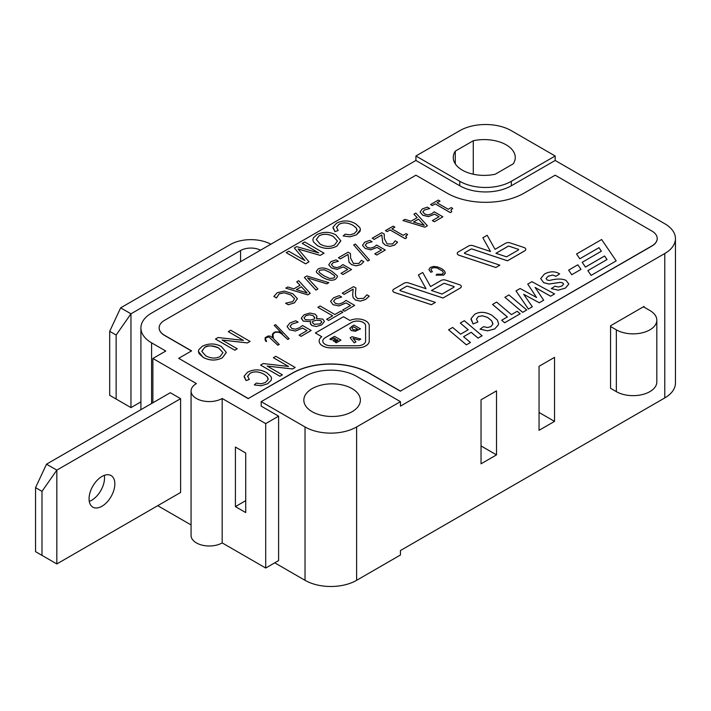 <?xml version="1.0" encoding="UTF-8"?>
<svg xmlns="http://www.w3.org/2000/svg" width="711" height="711" viewBox="0 0 711 711"><rect width="100%" height="100%" fill="white"/><g stroke="black" fill="none" stroke-linecap="round" stroke-linejoin="round"><path stroke-width="1.07" d="M616.348 391.645A23.703 13.687 -0 0 0 642.184 394.605A23.703 13.687 -0 0 0 656.822 381.967L656.822 320.181A23.703 13.687 180 0 1 642.184 332.819A23.703 13.687 180 0 1 616.348 329.851L616.348 391.645L610.553 388.295L610.553 326.509L616.348 329.851M643.428 306.779L649.872 310.503A23.703 13.687 180 0 1 656.822 320.181M180.603 398.675L56.827 470.14L46.508 464.185L170.293 392.721L180.603 398.675L180.603 492.474L56.827 563.939L41.993 555.38L41.993 491.354L56.827 470.14L56.827 563.939M114.844 483.915A18.237 10.532 -60 0 1 106.89 502.259A18.237 10.532 -60 0 1 92.839 507.147A18.237 10.532 -60 0 1 92.839 486.093A18.237 10.532 -60 0 1 111.067 475.561A18.237 10.532 -60 0 1 114.844 483.915M46.508 464.185L35.55 487.63L35.55 551.656L41.993 555.38M104.313 475.357A18.237 10.532 -60 0 1 104.535 477.961A18.237 10.532 -60 0 1 89.275 501.397M41.993 491.354L35.55 487.63M152.883 402.773L152.883 358.477L165.779 351.03L151.594 342.844A36.465 21.054 180 0 1 140.911 327.958A36.465 21.054 180 0 1 151.594 313.071L415.917 160.464L415.917 155.993L459.759 130.682A36.465 21.054 180 0 1 511.333 130.682L555.175 155.993L555.175 160.464L664.767 223.734A36.465 21.054 180 0 1 675.45 238.629A36.465 21.054 180 0 1 664.767 253.516L400.444 406.123L400.444 401.653L356.611 426.964A36.465 21.054 180 0 1 305.028 426.964L261.195 401.653L261.195 406.123L278.596 416.166L265.71 423.614L222.188 398.489A18.237 10.532 180 0 1 202.315 400.773A18.237 10.532 180 0 1 191.063 391.041A18.237 10.532 180 0 1 196.405 383.602L152.883 358.477M157.718 505.69L191.063 524.94M260.528 250.174A14.584 8.425 0 0 0 240.567 250.539L130.966 313.809L120.648 307.854L230.248 244.584A29.178 16.842 180 0 1 270.855 244.211M130.966 407.607L116.142 399.049L116.142 335.032L130.966 313.809L130.966 407.607L140.911 401.866M120.648 307.854L109.69 331.308L109.69 395.325L116.142 399.049M109.69 331.308L116.142 335.032M481.036 400.533L481.036 399.795L496.509 390.863L496.509 454.88L481.036 463.812L481.036 400.533M539.054 366.289L554.527 357.357L554.527 421.383L539.054 430.315L539.054 366.289M446.864 193.063A54.703 31.586 0 0 0 524.229 193.063L555.175 175.199L651.871 231.031A18.237 10.532 180 0 1 657.213 238.478A18.237 10.532 180 0 1 651.871 245.917L400.444 391.086L369.498 373.213A54.703 31.586 0 0 0 292.141 373.213L248.299 398.524L178.674 358.326L191.57 350.887L164.49 335.254A18.237 10.532 180 0 1 159.148 327.807A18.237 10.532 180 0 1 164.49 320.359L415.917 175.199L446.864 193.063M430.928 269.593L431.933 268.207L434.181 267.603L437.132 268.011L442.535 271.069L443.397 272.704M430.67 272.224L432.386 271.735L430.937 269.7L431.933 268.171L434.181 267.576L437.132 267.985L442.535 271.042L443.397 272.748L442.242 274.242L436.963 274.179L436.11 275.139L443.682 275.121L445.255 273.326L444.615 271.033L441.673 268.669L437.7 266.972L433.754 266.412L430.359 267.389L428.911 269.531L430.67 272.224L432.386 271.7M442.997 298.033L460.257 288.062A3.644 2.106 0 0 0 461.332 286.577A3.644 2.106 0 0 0 461.332 286.56L461.332 286.542A3.644 2.106 0 0 0 459.502 284.72L445.593 280.098A3.644 2.106 0 0 0 441.193 280.436L430.573 286.56L422.707 272.491L418.361 274.997L426.031 288.719L408.505 282.898A3.644 2.106 0 0 0 404.106 283.227L393.841 289.164A3.644 2.106 0 0 0 392.774 290.648A3.644 2.106 0 0 0 392.774 290.675A3.644 2.106 0 0 0 394.596 292.505L431.39 304.726L435.399 302.388L400.417 290.763A0.915 0.524 180 0 1 400.231 289.964L406.496 286.346A0.915 0.524 180 0 1 407.59 286.266L442.997 298.033L460.257 288.035A3.644 2.106 0 0 0 461.332 286.542M418.361 274.997L426.013 288.71M571.76 274.739L580.994 269.38L577.874 264.794L568.64 270.127L571.76 274.739L580.994 269.38M599.026 247.686L601.355 251.232L582.202 262.297L585.446 267.087L604.599 256.022L606.998 259.559L587.864 270.615L591.108 275.406L616.188 260.893L601.639 239.518L576.559 253.996L579.794 258.786L599.026 247.686L601.337 251.241M495.86 267.505L499.869 265.167L464.887 253.543A0.915 0.524 180 0 1 464.701 252.716L470.966 249.099A0.915 0.524 180 0 1 472.06 249.046L507.467 260.813L524.727 250.841A3.644 2.106 0 0 0 525.793 249.357A3.644 2.106 0 0 0 525.793 249.339A3.644 2.106 0 0 0 523.971 247.499L510.054 242.878A3.644 2.106 0 0 0 505.663 243.215L495.043 249.339L487.177 235.27L482.831 237.776L490.501 251.498L472.975 245.677A3.644 2.106 0 0 0 468.576 246.006L458.311 251.943A3.644 2.106 0 0 0 457.244 253.427A3.644 2.106 0 0 0 457.244 253.454A3.644 2.106 0 0 0 459.066 255.285L495.86 267.505L499.869 265.167M482.831 237.776L490.483 251.49M464.434 253.098A0.915 0.524 180 0 1 464.701 252.743L470.966 249.126A0.915 0.524 180 0 1 472.06 249.019L507.467 260.777L524.727 250.814A3.644 2.106 0 0 0 525.793 249.321L525.793 249.321M560.446 282.383L562.65 282.871L563.601 284.169L561.85 286.018L558.428 287.013L554.998 286.204L551.309 288.568L558.215 290.15L565.405 288.088L568.8 284.045L566.009 280.33C561.806 278.561 556.286 278.614 549.47 280.507L547.097 279.983L546.066 278.516L548.163 276.241L552.607 275.033L556.002 276.25L559.646 273.904C555.122 271.087 550.047 271.131 544.422 274.046L540.724 278.552L543.604 282.631L548.839 284.045L560.446 282.383L562.65 282.898L563.601 284.16M546.066 278.481L548.163 276.277L552.607 275.059L556.002 276.286L559.646 273.904M551.309 288.568L558.215 290.177L565.405 288.115L568.8 284.08M523.687 294.301L539.276 302.779L543.675 300.211L535.116 287.44L550.625 296.203L554.598 293.936L531.926 281.68L527.749 284.098L536.592 297.491L520.114 288.506L516.008 290.879L528.389 309.072L532.326 306.761L523.66 294.256L539.276 302.753L543.675 300.211M527.749 284.098L536.556 297.474M535.152 287.493L550.625 296.229L554.598 293.901M504.899 297.287L522.692 312.36L526.744 309.987L508.952 294.949L504.899 297.287L522.692 312.325L526.744 309.987M492.545 304.415L507.37 316.946L501.673 320.234L504.641 322.75L520.185 313.773L517.208 311.267L511.431 314.609L496.607 302.077L492.545 304.45L507.343 316.964M501.673 320.234L504.641 322.776L520.185 313.773M487.702 317.506L491.648 320.794L492.865 324.163L490.866 326.633L487.55 327.549L483.542 326.669L480.067 329.157L487.595 330.811L494.687 328.917L498.304 324.963L498.544 323.469L497.353 320.003L491.879 315.257C485.506 311.756 479.783 311.418 474.726 314.244L471.064 318.608L473.099 323.94L477.881 322.003L476.468 319.186L478.227 316.608L482.493 315.808L487.702 317.479L491.648 320.768L492.919 323.638M470.993 319.239L473.099 323.967L477.881 321.976M480.067 329.157L487.595 330.846L494.687 328.944L498.304 324.927L498.544 323.452M466.389 344.862L470.442 342.489L463.563 336.685L471.18 332.313L478.068 338.125L482.12 335.779L464.327 320.714L460.275 323.052L468.22 329.771L460.604 334.17L452.649 327.451L448.597 329.797L466.389 344.862L470.442 342.489M460.275 323.052L468.202 329.78M352.647 294.47L353.065 297.554L355.456 300.042L360.281 301.135L365.578 299.518L369.258 296.194L366.894 294.798L363.677 298.344L357.633 298.629L355.767 296.62L355.402 293.021L355.962 288.008L353.598 286.64L342.24 293.199L344.177 294.318L353.207 289.11L352.647 294.71M342.24 293.199L344.177 294.354L353.207 289.137M330.588 301.393L333.041 304.681L338.978 305.899L346.079 302.913L350.541 305.481L342.622 310.058L344.595 311.222L354.673 305.401L346.044 300.389L342.96 302.637L338.88 304.095L335.343 303.339L333.601 301.188L335.476 298.967L341.635 297.038L339.271 295.643L333.495 297.838L330.588 301.393L333.041 304.655L338.978 305.934L346.079 302.939L350.514 305.499M317.87 307.303L332.641 315.8L326.651 319.257L328.633 320.439L342.853 312.227L340.871 311.054L334.872 314.511L320.101 305.979L317.87 307.268L332.624 315.817M310.28 323.167L311.925 325.594L316.493 326.5L321.701 324.883L324.438 321.434L322.794 319.115L316.359 318.475L316.866 316.111L315.142 314.182L309.934 313.036L304.175 314.733L301.357 318.021L303.268 321.114L310.698 321.665L310.414 323.869L311.925 325.567L316.493 326.473L321.701 324.856L324.438 321.443M316.377 318.484L316.955 316.786M301.082 336.347L311.16 330.491L302.531 325.514L299.447 327.762L295.376 329.211L291.83 328.464L290.088 326.305L291.963 324.056L298.122 322.127L295.758 320.759L289.981 322.954L287.084 326.509L289.528 329.806L295.465 331.05L302.566 328.055L307.001 330.624L299.109 335.183L301.082 336.347L311.16 330.491M290.088 326.34L291.963 324.083L298.122 322.127M281.458 333.752L287.751 339.467L289.155 338.747L275.637 324.687L275.13 324.856L274.224 325.38L282.667 334.152L279.094 331.895L275.219 331.895L273.291 333.006L272.331 334.632L272.624 337.832L270.073 336.054L268.011 336.054L265.141 337.707L265.123 339.902L266.056 341.484L266.616 341.387L265.754 339.84L265.718 337.858L268.9 336.907L277.805 345.208L279.236 344.506L273.415 338.605L272.962 334.721L273.815 333.219L275.495 332.25L278.854 332.25L281.458 333.717L287.751 339.431L289.155 338.747M265.718 337.894L268.9 336.907L277.805 345.182L279.236 344.471M265.123 339.902L266.056 341.511L266.616 341.387M272.331 334.632L272.615 337.823M274.224 325.38L282.516 334.028M267.256 366.103L292.55 368.991L295.172 367.471L275.832 356.282L273.38 357.722L288.506 366.449M273.38 357.695L288.568 366.458L263.212 363.561L260.59 365.081L279.93 376.279L282.374 374.83L267.194 366.067L292.55 368.965L295.172 367.445M247.597 376.519L250.032 373.337C254.138 371.089 258.866 371.418 264.225 374.333L267.336 376.857L268.1 379.701L265.434 382.465L261.248 383.771L256.227 383.122L254.307 384.927L261.213 385.735L267.576 383.771L271.104 380.385L271.558 378.59L270.971 376.51L266.856 372.795C260.564 369.151 254.147 368.947 247.615 372.191L244.166 376.101L246.086 380.581L249.294 379.478L247.632 376.181L250.032 373.364C254.138 371.115 258.866 371.453 264.225 374.359L267.336 376.821L268.216 378.91M254.307 384.927L261.213 385.762L267.576 383.798L271.104 380.412L271.558 378.59M222.125 340.054L247.419 342.933L250.041 341.422L230.702 330.224L228.258 331.664L243.375 340.4M228.258 331.637L243.438 340.4L218.081 337.512L215.46 339.058L234.799 350.221L237.243 348.808L222.063 340.009L247.419 342.906L250.041 341.387M222.356 357.793L226.311 352.345L221.352 346.497C215.229 343.244 208.901 343.155 202.351 346.213L198.858 349.616L198.405 351.438L203.079 357.34C209.656 360.788 216.082 360.939 222.356 357.793L226.311 352.54M430.599 204.537L432.306 205.559L435.203 203.879L450.312 212.607L451.787 211.754L450.898 210.065L452.765 208.456L451.227 207.576L448.277 209.283L437.043 202.795L439.993 201.089L438.287 200.102L430.599 204.537L432.306 205.523L435.203 203.853L450.312 212.571L451.787 211.718M437.069 202.804L439.993 201.089M450.898 210.101L452.765 208.456M420.085 212.109L422.778 215.229L428.431 216.642L434.608 214.153L439.069 216.731L432.35 220.606L434.314 221.779L442.873 216.811L434.234 211.825L431.693 213.762L428.12 214.926L424.743 214.082L422.841 211.842M434.608 214.18L439.043 216.739M422.849 212.038L424.289 210.047L429.72 208.536L427.355 207.141L422.307 208.918L420.085 212.074L422.778 215.193L428.431 216.606L434.608 214.153M413.918 214.198L417.17 217.664L410.985 221.228L404.95 219.344L402.941 220.534L424.894 227.218L427.409 225.76L415.828 213.06L413.918 214.171L417.153 217.673M405.172 238.665L406.648 237.812L405.759 236.132L407.625 234.55L406.088 233.635L403.137 235.341L391.903 228.853L394.854 227.147L393.147 226.16L385.451 230.604L387.166 231.59L390.063 229.946L405.172 238.665L406.648 237.785M385.451 230.604L387.166 231.617L390.063 229.911L405.172 238.638M391.921 228.871L394.854 227.182M405.679 236.532L407.625 234.523M385.318 245.153L389.93 246.379L394.596 245.117L397.565 242.202L395.2 240.807L392.703 243.935L387.148 243.935L384.349 238.638L384.207 234.052L381.843 232.684L372.209 238.247L374.155 239.367L381.798 234.986L382.776 242.753L385.318 245.153L389.93 246.344L394.596 245.091L397.565 242.175M372.209 238.247L374.155 239.403L381.798 234.95L382.776 242.718L385.318 245.117M365.267 245.251L366.707 243.26L372.137 241.749L369.773 240.38L364.725 242.158L362.503 245.348L365.205 248.468L370.858 249.881L377.026 247.392L381.487 249.97L374.768 253.854L376.741 255.018L385.291 250.05L376.652 245.064L374.11 247.01L370.538 248.166L367.16 247.321L365.258 245.082M377.026 247.428L381.46 249.988M365.267 245.286L366.707 243.286L372.137 241.749M353.714 244.975L367.8 261.044L369.489 260.039L355.367 244.024L353.714 244.975L367.8 261.017L369.489 260.039M338.454 257.738L340.4 258.884L348.043 254.476L349.012 262.235L351.563 264.608L356.175 265.861L360.841 264.608L363.81 261.692L361.437 260.297L358.948 263.425L353.394 263.425L350.594 258.12L350.452 253.543L348.088 252.174L338.454 257.738L340.4 258.857L348.043 254.44L349.012 262.208L351.563 264.643L356.175 265.834L360.841 264.581L363.81 261.666M341.013 273.335L342.978 274.508L351.536 269.54L342.898 264.554L340.356 266.501L336.783 267.656L333.406 266.812L331.513 264.741L332.952 262.777L338.383 261.266L336.019 259.87L330.971 261.648L328.749 264.803L331.45 267.931L337.094 269.345L343.271 266.918L347.706 269.478L341.013 273.335L342.978 274.473L351.536 269.54M328.749 264.839L331.45 267.958L337.094 269.371L343.271 266.883L347.732 269.46M316.297 271.46L316.546 272.446L321.976 276.961C327.744 280.374 332.295 281.112 335.619 279.165L337.467 276.792L337.218 275.752L331.806 271.247C326.002 267.816 321.452 267.078 318.146 269.051L316.297 271.424L316.546 272.411L321.976 276.935C327.744 280.347 332.295 281.076 335.619 279.139L337.467 276.792M304.352 277.423L315.933 290.124L317.861 288.977L307.552 277.868L326.811 283.813L328.82 282.685L306.868 275.966L304.352 277.423L315.933 290.097L317.861 288.977M307.596 277.903L326.811 283.84L328.82 282.649M285.786 288.142L307.73 294.861L310.254 293.376L298.673 280.703L296.763 281.805L299.998 285.307L293.83 288.87L287.795 286.986L285.786 288.142L307.73 294.825L310.254 293.376M294.558 298.673L292.754 301.633L285.591 303.197L288.239 304.726L294.532 302.797L297.331 298.584L292.808 293.741L284.32 291.092L277.183 292.763L273.868 296.434L276.481 297.971L279.201 293.856L284.284 292.799L290.835 294.914L294.558 298.673L290.835 294.878L284.284 292.772L279.201 293.821L276.615 297.669M285.591 303.197L288.239 304.752L294.532 302.824L297.331 298.62M297.376 299.1L297.331 298.584M353.091 225.414L356.202 227.902L356.966 230.746L354.3 233.519L350.114 234.817L345.093 234.177L343.173 235.981L350.079 236.781L356.442 234.817L359.97 231.439L360.424 229.644L359.837 227.564L355.722 223.849C349.421 220.197 343.013 220.001 336.481 223.245L333.032 227.156L334.952 231.635L338.16 230.524L336.499 227.236L338.898 224.418C343.004 222.17 347.732 222.507 353.091 225.414L356.202 227.875L357.082 229.964M343.173 235.981L350.079 236.816L356.442 234.852L360.424 229.644M336.836 246.166L340.782 240.718L335.832 234.87C329.708 231.617 323.372 231.528 316.83 234.594L313.338 237.989L312.876 239.847L313.489 241.989L317.55 245.713C324.127 249.161 330.562 249.312 336.836 246.166L340.791 240.913M318.599 252.867L302.237 243.393L318.706 252.894L296.638 246.628L294.336 247.952L304.823 260.528M298.122 249.01L320.19 255.391L324.038 253.169L304.699 241.971L302.237 243.393M294.336 247.952L304.877 260.555L288.693 251.214L286.231 252.663L305.57 263.834L309.001 261.844L298.122 248.983L320.19 255.356L324.038 253.134M321.772 336.73L315.346 332.988L321.79 336.712A11.856 6.843 0 0 0 319.141 341.022L319.141 341.058A11.856 6.843 0 0 0 319.141 341.058A11.856 6.843 0 0 0 330.997 347.901L357.402 347.901A11.856 6.843 0 0 0 369.249 341.058L369.249 325.807M431.488 290.532L443.575 283.547A0.915 0.524 180 0 1 444.677 283.467L453.68 286.462A0.915 0.524 180 0 1 453.867 287.253L442.091 294.052L431.453 290.523L443.575 283.52A0.915 0.524 180 0 1 444.677 283.44L453.68 286.426A0.915 0.524 180 0 1 454.133 286.889M495.958 253.312L508.045 246.326A0.915 0.524 180 0 1 509.147 246.246L518.15 249.241A0.915 0.524 180 0 1 518.603 249.677M313.036 315.631L314.555 317.222L314.431 318.981L310.529 320.021L305.375 319.63L304.024 317.906L305.828 315.755L309.481 314.786L313.036 315.604L314.697 317.95M316.511 320.243L320.794 320.599L321.71 322.154L320.057 323.887L314.129 324.278L312.707 322.954L312.707 321.212L316.511 320.217L320.794 320.572L321.754 321.852M201.826 351.172L204.564 347.51C207.123 345.199 211.825 345.368 218.686 348.035L222.961 352.647L220.143 356.504C215.717 358.788 210.918 358.548 205.746 355.802L201.835 351.394L204.564 347.475C208.838 345.208 213.549 345.386 218.686 348.008L222.961 352.638M413.535 222.019L418.53 219.139L424.236 225.316M318.937 271.504L320.012 270.153L324.252 269.789L329.86 272.393L334.419 275.672L334.845 276.703M296.38 289.653L301.375 286.773L307.081 292.959M316.306 239.545L319.043 235.883C323.318 233.617 328.029 233.795 333.166 236.407L337.432 241.029L334.623 244.877C330.197 247.161 325.389 246.93 320.226 244.175L316.306 239.527L319.043 235.848C323.318 233.59 328.029 233.759 333.166 236.381L337.432 241.011M322.785 341.04A8.203 4.737 180 0 1 325.194 337.707L351.598 322.456A8.203 4.737 180 0 1 360.539 321.434A8.203 4.737 180 0 1 365.605 325.807M334.126 338.072L335.716 338.96L332.926 340.569L334.17 341.289L336.961 339.68L338.072 340.32L335.068 342.053L336.312 342.809L340.978 340.089L334.526 336.365L329.868 339.085L331.113 339.805L334.126 338.072L335.69 338.969M332.926 340.569L334.17 341.324L336.961 339.707L338.045 340.338M354.256 342.871L355.962 341.858L352.994 338.347L359.073 340.054L360.815 339.049L352.016 336.685L350.159 337.761L354.256 342.871L355.962 341.858M353.029 338.383L359.073 340.089L360.815 339.049M349.883 328.118L351.136 330.517L355.296 331.264L360.459 328.864L354.016 325.114L351.741 326.429L349.768 328.66M351.981 328.002L353.563 326.776L357.571 329.113L355.633 329.984L352.878 329.504L351.981 327.975L353.563 326.776L357.597 329.095M657.213 238.549A18.237 10.532 180 0 1 657.213 238.629A18.237 10.532 180 0 1 651.871 246.068L400.444 391.086M400.444 391.228L369.498 373.364A54.703 31.586 0 0 0 292.141 373.364L248.299 398.524M248.299 398.675L178.674 358.326M191.437 350.958L164.49 335.396A18.237 10.532 180 0 1 159.148 327.958A18.237 10.532 180 0 1 159.148 327.878M335.068 342.053L336.312 342.782L340.978 340.089M331.113 339.805L334.126 338.036M329.868 339.058L331.113 339.778M351.598 322.43A8.203 4.737 180 0 1 360.539 321.399A8.203 4.737 180 0 1 365.605 325.78L365.605 341.022A8.203 4.737 180 0 1 357.402 345.759L330.997 345.759A8.203 4.737 180 0 1 322.785 341.022A8.203 4.737 180 0 1 325.194 337.672L351.598 322.43M319.141 341.022A11.856 6.843 0 0 0 330.997 347.866L357.402 347.866A11.856 6.843 0 0 0 369.249 341.022L369.249 325.78A11.856 6.843 0 0 0 362.494 319.603A11.856 6.843 0 0 0 349.928 320.465L343.484 316.742L315.346 332.988M350.159 337.787L354.256 342.844M349.883 328.091L351.136 330.491L355.296 331.237L360.459 328.838M312.876 239.847L313.489 241.962L317.55 245.677C324.127 249.126 330.562 249.285 336.836 246.139M334.952 231.635L338.16 230.497M332.97 227.849L334.952 231.599M336.463 227.573L338.898 224.383C343.004 222.143 347.732 222.472 353.091 225.378M273.868 296.46L276.615 297.891M301.375 286.773L307.116 292.968L296.354 289.644L301.375 286.746M323.923 275.815L319.381 272.526L318.937 271.486L320.012 270.127L324.252 269.762L329.86 272.366L334.419 275.646L334.845 276.686L333.761 278.063L329.628 278.428L323.923 275.815M362.503 245.322L365.205 248.441L370.858 249.854L377.026 247.392M376.741 255.018L385.291 250.05M374.768 253.854L376.741 254.991M418.53 219.139L424.271 225.334L413.509 222.01L418.53 219.104M402.941 220.508L424.894 227.191L427.409 225.734M434.314 221.779L442.873 216.811M432.35 220.606L434.314 221.743M198.405 351.474L199.009 353.589L203.079 357.304C209.656 360.753 216.082 360.912 222.356 357.766M244.104 376.803L246.086 380.554L249.294 379.443M272.944 336.738L272.962 334.694L273.815 333.183L275.495 332.215L278.854 332.215L281.458 333.717M287.084 326.545L289.528 329.78L295.465 331.024L302.566 328.029L307.028 330.606M299.109 335.21L301.082 336.321M312.52 322.154L312.707 321.176L316.511 320.217M304.024 317.906L305.828 315.72L309.481 314.76L313.036 315.604M301.331 318.43L303.268 321.088L310.769 321.674M328.633 320.439L342.853 312.2M326.651 319.257L328.633 320.403M344.595 311.222L354.673 305.375M342.622 310.058L344.595 311.196M353.065 297.554L355.456 300.006L360.281 301.109L365.578 299.491L369.258 296.158M352.647 294.443L353.065 297.518M448.597 329.824L466.389 344.835M476.468 319.186L478.227 316.582L482.493 315.782L487.702 317.479M516.008 290.906L528.389 309.036L532.326 306.761M540.724 278.596L543.604 282.596L548.839 284.018L560.446 282.347M518.15 249.206A0.915 0.524 180 0 1 518.337 250.032L506.561 256.831L495.923 253.303L508.045 246.299A0.915 0.524 180 0 1 509.147 246.219L518.15 249.241M457.244 253.454L457.244 253.427A3.644 2.106 0 0 0 459.066 255.249L495.86 267.478M591.108 275.406L616.188 260.893M587.864 270.615L591.108 275.37M579.794 258.786L599.026 247.659M576.559 253.996L579.794 258.76M568.64 270.153L571.76 274.713M392.774 290.675L392.774 290.648A3.644 2.106 0 0 0 394.596 292.47L431.39 304.699L435.399 302.388M399.964 290.31A0.915 0.524 180 0 1 400.231 289.937L406.496 286.32A0.915 0.524 180 0 1 407.59 286.24L442.997 297.998M428.911 269.433L430.67 272.189M235.403 506.614L235.403 447.059L245.722 453.014L245.722 512.569L235.403 506.614L245.722 500.66M675.45 238.629L675.45 383.042A36.465 21.054 0 0 1 664.767 397.929L400.444 550.536L400.444 555.007L356.611 580.318A36.465 21.054 180 0 1 305.028 580.318L274.73 562.819M610.553 326.509L610.553 325.762L644.077 306.405L644.077 307.152M191.063 391.041L191.063 535.463A18.237 10.532 0 0 0 202.315 545.186A18.237 10.532 0 0 0 222.188 542.911L265.71 568.036L278.596 560.588L278.596 416.166M265.71 568.036L265.71 423.614M222.188 542.911L222.188 398.489M455.271 151.141L473.277 140.751A31 17.899 180 0 1 515.253 157.487A31 17.899 180 0 1 513.244 163.823L495.238 174.222A31 17.899 180 0 1 453.254 157.487A31 17.899 180 0 1 455.271 151.141L455.271 163.823M352.096 388.624A28.262 16.317 180 0 1 360.37 400.16A28.262 16.317 180 0 1 332.108 416.486A28.262 16.317 180 0 1 303.846 400.16A28.262 16.317 180 0 1 321.292 385.086A28.262 16.317 180 0 1 352.096 388.624M554.527 421.383L539.054 412.451M496.509 454.88L481.036 445.948M286.231 252.636L305.57 263.799L309.001 261.817M296.763 281.84L300.015 285.298M338.383 261.266L332.952 262.741L331.504 264.572M422.849 212.011L424.289 210.012L429.72 208.501M215.46 339.023L234.799 350.194L237.243 348.781M260.59 365.107L279.93 376.243L282.374 374.83M333.601 301.188L335.476 298.931L341.635 297.011M355.393 293.643L355.962 288.008M463.563 336.685L471.18 332.286L478.068 338.089L482.12 335.752M582.202 262.323L585.446 267.052L604.599 255.996L607.016 259.551M436.11 275.166L443.682 275.095L445.317 272.784M555.175 160.464L511.333 185.775A36.465 21.054 180 0 1 459.759 185.775L415.917 160.464M473.277 140.751L473.277 174.222M415.917 155.993L459.759 181.305A36.465 21.054 0 0 0 511.333 181.305L555.175 155.993M400.444 401.653L356.611 376.341A36.465 21.054 0 0 0 305.028 376.341L261.195 401.653M240.567 250.539L240.567 261.701M305.028 580.318L305.028 426.964M356.611 580.318L356.611 426.964M664.767 397.929L664.767 253.516M151.594 403.51L151.594 342.844M511.333 181.305L511.333 185.775M459.759 181.305L459.759 185.775M140.911 409.678L140.911 327.958"/></g></svg>
